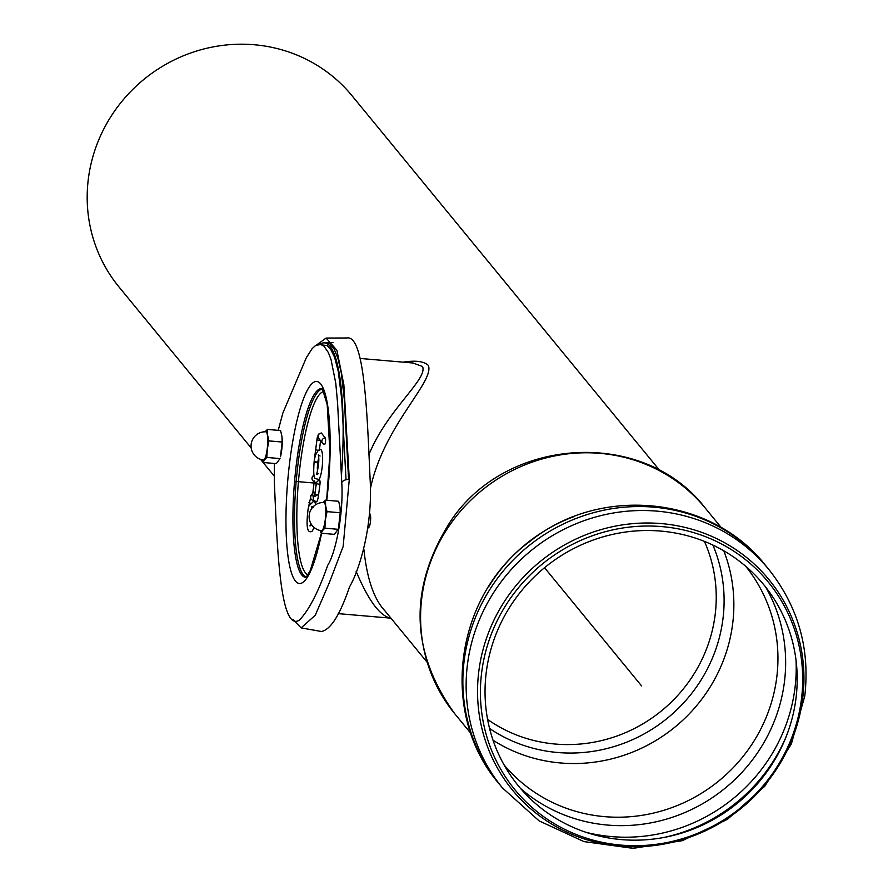 <?xml version="1.0" encoding="UTF-8"?>
<svg xmlns="http://www.w3.org/2000/svg" width="893" height="893" viewBox="0 0 893 893"><rect width="100%" height="100%" fill="white"/><g stroke="black" fill="none" stroke-linecap="round" stroke-linejoin="round"><path stroke-width="1.34" d="M321.491 530.732A14.154 2.846 -85.1 0 0 325.264 519.715A14.154 2.846 -85.1 0 0 323.925 502.525A14.165 14.165 0 0 0 309.235 514.881A14.165 14.165 0 0 0 321.491 530.732M320.665 530.598A14.734 2.969 -85.1 0 0 320.9 530.955A14.734 2.969 -85.1 0 0 322.462 530.643L324.907 528.165L338.09 529.303L334.395 534.36L321.212 533.221L322.462 530.643A14.734 2.969 -85.1 0 0 325.376 519.838L327.028 511.622L325.644 505.829L325.443 500.136L322.998 502.614M320.431 530.554L321.212 533.221M324.907 528.165L325.376 519.838A14.734 2.969 -85.1 0 0 325.644 505.829A14.734 2.969 -85.1 0 0 324.572 502.301A14.734 2.969 -85.1 0 0 323.076 502.513M325.443 500.136L338.637 501.274L340.021 507.068L340.211 512.761L338.57 527.473A14.734 2.969 -85.1 0 0 339.753 521.077A14.734 2.969 -85.1 0 0 340.188 508.653A14.734 2.969 -85.1 0 0 340.177 508.597M327.028 511.622L340.211 512.761M368.909 518.766A9.064 1.831 94.9 0 1 368.229 524.727M369.423 513.263L370.037 514.022A6.798 1.373 94.9 0 1 370.037 514.022A6.798 1.373 94.9 0 1 370.55 520.742A6.798 1.373 94.9 0 1 368.887 527.283L367.76 528.276M341.427 476.036A140.525 28.297 -85.1 0 0 329.997 346.261A140.525 28.297 -85.1 0 0 324.55 342.879A140.525 28.297 -85.1 0 0 319.884 344.296M292.893 619.396L301.131 627.902L315.296 615.188L329.204 583.017L343.158 546.483L349.286 479.407A6.798 3.795 177 0 0 341.773 482.633C343.727 514.714 335.266 553.85 327.753 565.213C318.332 592.037 308.878 610.332 299.401 620.088C280.056 632.724 277.109 546.985 274.374 482.387L274.385 463.467M274.475 484.229L274.374 482.387M325.286 437.983A3.259 3.125 141.8 0 0 324.472 444.301A3.259 0.659 -85.1 0 0 324.594 444.379A3.259 0.659 -85.1 0 0 324.795 444.267A3.259 0.659 -85.1 0 0 325.543 441.075A3.259 0.659 -85.1 0 0 325.286 437.983L321.469 433.127A6.017 1.206 -85.1 0 0 321.212 432.971A6.017 1.206 -85.1 0 0 320.888 433.161M319.426 449.681L320.587 440.729M313.075 492.69L312.784 493.539A3.259 3.036 36.2 0 0 312.751 494.488L313.7 500.169L316.222 501.855A8.763 1.764 -85.1 0 0 318.567 495.046L319.94 484.33A3.259 0.659 -85.1 0 0 319.761 480.456L318.957 479.474A15.348 3.092 -85.1 0 0 322.54 462.652A15.348 3.092 -85.1 0 0 320.565 449.525L318.232 450.251L315.285 455.553M313.119 501.118A4.286 0.86 94.9 0 1 313.432 500.448L313.666 500.125M315.575 504.791A15.348 3.092 -85.1 0 0 314.503 501.431A15.348 3.092 -85.1 0 0 313.867 501.051L308.978 505.851L310.362 503.205M308.163 508.809C306.031 525.296 307.058 532.898 311.244 531.625A15.348 3.092 -85.1 0 0 313.867 527.261M317.595 471.616A8.83 1.775 94.9 0 1 317.696 462.954L317.774 462.395A8.83 1.775 94.9 0 1 318.779 457.83M348.571 479.396L344.285 399.004L341.349 373.207L338.012 358.595L334.205 349.196L330.008 343.972L327.273 342.7L324.293 342.867M322.139 344.932L327.139 345.624L330.589 349.096L334.574 357.267L338.268 371.376L341.706 398.992L346.026 479.731M349.286 479.407L343.872 384.805L336.895 350.246L326.09 338.056L316.513 345.033M278.225 430.348L282.847 413.068L306.31 357.747L312.081 348.716L315.296 345.747L320.587 344.397L323.969 346.194L328.367 352.568L331.046 359.589L335.79 383.354L337.576 403.1L341.773 482.622M326.09 338.056L346.718 337.989C364.958 334.127 367.224 417.131 370.16 480.155C372.805 527.696 358.953 570.962 349.554 586.846C340.043 614.797 330.678 629.688 321.447 631.496L301.131 627.902M313.432 500.448A3.259 3.036 -143.8 0 1 311.065 495.436L308.152 508.831A3.259 0.647 -172.7 0 0 308.219 508.977L308.978 505.851M314.258 461.034L314.135 461.927L317.696 462.954M317.283 437.793A3.259 0.67 7.4 0 0 317.182 437.927L314.169 461.168C313.32 472.241 313.733 478.045 315.408 478.592L318.957 479.474M317.774 462.395L314.213 461.324L315.251 455.698M316.613 485.2L316.368 483.359A3.259 0.647 7.3 0 0 319.94 484.33M319.761 480.456A3.259 3.125 140.6 0 0 316.368 483.359M314.09 475.433A3.259 3.125 140.6 0 0 312.706 480.434L314.169 482.22M314.637 482.8L314.392 480.959L316.133 484.62M314.135 461.927L314.213 461.335L314.135 461.927M312.784 493.539L312.751 494.488M321.469 433.127A3.259 3.125 141.8 0 0 318.075 436.03L318.354 436.376A3.259 3.125 -38.2 0 0 318.968 438.664L322.507 443.174A3.259 3.259 0 0 0 324.594 444.379M251.19 447.973L118.981 286.943A150.716 144.588 -39.4 0 1 143.706 79.555A150.716 144.588 -39.4 0 1 351.954 95.651L659.86 470.656M370.405 488.605C383.722 425.481 434.813 381.802 428.361 365.427C423.952 361.297 415.569 360.214 403.212 362.167M384.794 610.678L384.704 610.566C373.866 598.98 366.923 578.541 363.875 549.24M660.876 531.089A158.653 152.201 140.6 0 0 497.155 750.924A158.653 152.201 140.6 0 0 765.323 774.019A158.653 152.201 140.6 0 0 660.876 531.089M661.947 526.613A163.787 157.123 140.6 0 0 492.925 753.569A163.787 157.123 140.6 0 0 769.777 777.412A163.787 157.123 140.6 0 0 661.947 526.613M360.214 358.461L413.001 363.004L422.523 366.476C428.216 379.034 387.182 409.485 368.831 454.861M356.095 571.252C368.485 600.71 380.105 616.349 390.944 618.168L338.246 613.636M263.424 460.007A14.154 2.846 -85.1 0 0 267.197 448.989A14.154 2.846 -85.1 0 0 265.857 431.799A14.165 14.165 0 0 0 251.167 444.156A14.165 14.165 0 0 0 263.424 460.007M262.598 459.873A14.734 2.969 -85.1 0 0 262.832 460.23A14.734 2.969 -85.1 0 0 264.395 459.917L266.84 457.439L280.022 458.578L276.328 463.634L263.134 462.496L264.395 459.917A14.734 2.969 -85.1 0 0 267.297 449.123L268.96 440.896L267.565 435.103L267.375 429.421L264.931 431.888M262.363 459.828L263.134 462.496M266.84 457.439L267.297 449.123A14.734 2.969 -85.1 0 0 267.565 435.103A14.734 2.969 -85.1 0 0 266.494 431.576A14.734 2.969 -85.1 0 0 265.009 431.788M267.375 429.421L280.558 430.549L281.942 436.342L282.143 442.035L280.491 456.747A14.734 2.969 -85.1 0 0 281.675 450.362A14.734 2.969 -85.1 0 0 282.121 437.927A14.734 2.969 -85.1 0 0 282.11 437.871M268.96 440.896L282.143 442.035M295.907 481.461L314.057 483.024M544.54 567.714L641.542 685.869M307.839 574.791A92.158 18.563 94.9 0 1 298.429 481.673A92.158 18.563 94.9 0 1 323.623 391.536M306.098 576.967A94.39 19.01 94.9 0 1 298.184 462.507A94.39 19.01 94.9 0 1 322.284 389.091M305.719 577.313A94.669 19.066 94.9 0 1 296.599 462.317A94.669 19.066 94.9 0 1 321.96 388.689M321.592 533.255A101.367 20.416 94.9 0 1 292.033 574.545A101.367 20.416 94.9 0 1 291.285 450.474A101.367 20.416 94.9 0 1 320.699 383.957A101.367 20.416 94.9 0 1 326.771 500.259M318.354 436.376A4.286 0.86 -85.1 0 0 317.048 439.557L318.075 436.03M320.442 440.539A3.259 0.67 -172.6 0 1 317.048 439.557M308.967 502.48A3.259 0.647 7.3 0 0 310.217 503.172M318.567 495.046A3.259 0.647 -172.7 0 1 314.95 493.929L316.234 483.872M312.784 493.461L312.974 491.53A3.259 0.647 7.3 0 0 315.14 492.423M315.731 449.692L314.213 461.324L315.731 449.692L319.002 450.664M321.212 432.971L318.511 434.199L317.182 437.927A3.259 0.67 7.4 0 0 317.238 438.072M487.589 719.412A145.057 139.152 140.6 0 0 555.457 744.059A145.057 139.152 140.6 0 0 715.092 615.21A145.057 139.152 140.6 0 0 704.421 541.381M600.196 453.365A162.057 155.46 140.6 0 0 441.287 538.658A162.057 155.46 140.6 0 0 454.771 713.764C409.887 651.354 408.57 587.058 450.831 520.865C507.559 435.896 644.244 428.194 705.258 508.084A162.057 155.46 140.6 0 0 600.196 453.365M489.554 728.442A150.113 144.007 140.6 0 0 722.917 619.162A150.113 144.007 140.6 0 0 712.882 545.065M493.036 740.219A156.387 150.024 140.6 0 0 732.628 624.062A156.387 150.024 140.6 0 0 723.765 550.769M573.697 516.712A162.057 155.46 140.6 0 0 488.839 586.4M503.976 764.754A156.387 150.024 140.6 0 0 665.72 809.717A156.387 150.024 140.6 0 0 776.709 677.742A156.387 150.024 140.6 0 0 745.7 566.274M520.552 788.474A160.673 154.132 140.6 0 0 681.783 813.824A160.673 154.132 140.6 0 0 784.378 682.352A160.673 154.132 140.6 0 0 765.736 587.159M586.165 832.365A166.589 159.814 140.6 0 0 794.893 688.637A166.589 159.814 140.6 0 0 796.02 660.05M663.912 837.467A166.589 159.814 140.6 0 0 785.896 737.305M661.4 523.599A165.886 159.133 140.6 0 0 478.86 670.944A165.886 159.133 140.6 0 0 620.077 846.173A165.886 159.133 140.6 0 0 802.628 698.828A165.886 159.133 140.6 0 0 661.4 523.599M768.717 569.31A172.249 165.25 140.6 0 0 657.047 511.142A172.249 165.25 140.6 0 0 488.136 601.804A172.249 165.25 140.6 0 0 502.469 787.927L539.104 820.879L583.944 841.597L633.059 848.35L682.263 840.693L727.427 819.361L764.843 786.197L791.377 743.914L804.783 696.015C810.152 648.642 798.13 606.403 768.717 569.31L765.457 565.325A172.249 165.25 140.6 0 0 653.776 507.157A172.249 165.25 140.6 0 0 484.866 597.83A172.249 165.25 140.6 0 0 499.198 783.942L502.469 787.927M328.836 343.247L324.55 342.879M333.011 342.566L326.101 342.588M322.362 388.779L327.195 404.618L329.952 452.952L326.637 500.247M321.413 533.233L310.295 570.437L306.132 577.291M311.858 525.14L309.938 525.932L310.831 523.421M311.97 508.15L311.612 506.443L313.376 507.548M320.074 456.022L318.31 454.917C319.359 459.047 318.79 465.543 316.635 474.406L318.555 473.614M311.065 495.436L312.818 493.036M316.814 495.369L314.358 496.62L314.95 493.929M312.974 491.53L314.258 481.472M314.068 475.31A3.259 3.259 0 0 0 312.706 480.434M260.51 459.315L274.162 475.947M384.783 610.667L426.887 661.947M454.771 713.764L470.935 733.443M705.258 508.084L721.421 527.774M499.198 783.942C438.63 713.987 454.481 596.256 530.074 541.314C599.549 485.044 710.951 495.615 765.457 565.325"/></g></svg>
